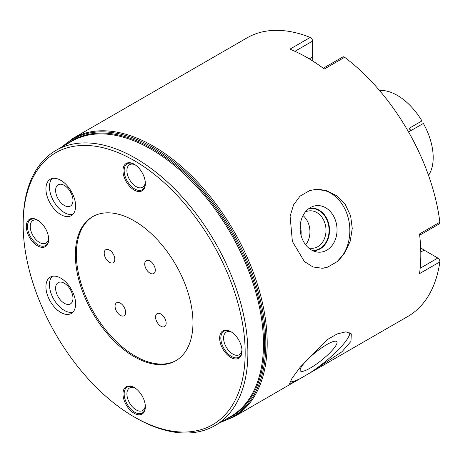 <?xml version="1.0" encoding="UTF-8"?>
<svg xmlns="http://www.w3.org/2000/svg" width="463" height="463" viewBox="0 0 463 463"><rect width="100%" height="100%" fill="white"/><g stroke="black" fill="none" stroke-linecap="round" stroke-linejoin="round"><path stroke-width="0.69" d="M176.247 360.469A83.172 48.019 60 0 1 112.341 337.55A83.172 48.019 60 0 1 76.366 254.199A83.172 48.019 -120 0 1 93.086 216.424M104.204 253.151A7.477 4.317 60 0 1 105.749 249.725A7.477 4.317 60 0 1 111.514 251.727A7.477 4.317 60 0 1 114.778 259.257A7.477 4.317 60 0 1 113.232 262.677A7.477 4.317 60 0 1 107.468 260.675A7.477 4.317 60 0 1 104.204 253.151M120.345 315.355A7.477 4.317 60 0 1 115.461 308.769A7.477 4.317 60 0 1 116.607 302.773A7.477 4.317 60 0 1 120.345 303.143A7.477 4.317 60 0 1 125.23 309.735A7.477 4.317 60 0 1 124.084 315.725A7.477 4.317 60 0 1 120.345 315.355M166.148 323.162A7.477 4.317 60 0 1 164.602 326.583A7.477 4.317 60 0 1 158.838 324.58A7.477 4.317 60 0 1 155.574 317.057A7.477 4.317 60 0 1 157.125 313.63A7.477 4.317 60 0 1 162.883 315.633A7.477 4.317 60 0 1 166.148 323.162M150.006 260.953A7.477 4.317 60 0 1 154.891 267.539A7.477 4.317 60 0 1 153.745 273.535A7.477 4.317 60 0 1 150.006 273.164A7.477 4.317 60 0 1 145.122 266.572A7.477 4.317 60 0 1 146.267 260.582A7.477 4.317 60 0 1 150.006 260.953M192.967 322.694A83.172 48.019 60 0 1 175.743 360.77A83.172 48.019 60 0 1 111.652 338.488A83.172 48.019 60 0 1 75.347 254.789A83.172 48.019 -120 0 1 92.577 216.713A83.172 48.019 -120 0 1 156.668 238.995A83.172 48.019 -120 0 1 192.967 322.694M23.15 224.653A156.992 90.638 -120 0 1 134.16 160.557A156.992 90.638 -120 0 1 245.17 352.835A156.992 90.638 60 0 1 134.16 416.926A156.992 90.638 60 0 1 23.15 224.653L23.15 223.085A158.907 91.749 -120 0 1 56.064 150.342A158.907 91.749 -120 0 1 178.515 192.915A158.907 91.749 -120 0 1 247.879 352.835A158.907 91.749 60 0 1 214.971 425.578A158.907 91.749 60 0 1 135.514 417.707L134.16 416.926M134.16 387.45L134.16 387.45A15.817 9.133 60 0 1 145.347 406.827A15.817 9.133 60 0 1 134.16 413.285A15.817 9.133 60 0 1 122.973 393.909A15.817 9.133 60 0 1 134.16 387.45L134.16 387.45M219.647 338.094A15.817 9.133 60 0 1 230.829 331.635A15.817 9.133 60 0 1 242.016 351.012A15.817 9.133 60 0 1 230.829 357.471A15.817 9.133 60 0 1 219.647 338.094M134.16 190.033A15.817 9.133 60 0 1 122.973 170.656A15.817 9.133 60 0 1 134.16 164.197L134.16 164.197A15.817 9.133 60 0 1 145.347 183.574A15.817 9.133 60 0 1 134.16 190.033M48.673 239.388A15.817 9.133 60 0 1 37.486 245.847A15.817 9.133 60 0 1 26.304 226.471A15.817 9.133 60 0 1 37.486 220.012A15.817 9.133 60 0 1 48.673 239.388M47.915 181.45A20.997 12.125 60 0 1 50.276 179.262A20.997 12.125 60 0 1 69.809 189.066A20.997 12.125 60 0 1 73.629 213.443A20.997 12.125 60 0 1 71.273 215.631A20.997 12.125 60 0 1 51.734 205.827A20.997 12.125 60 0 1 47.915 181.45M47.915 296.447A20.997 12.125 60 0 1 50.276 277.111A20.997 12.125 60 0 1 73.629 294.15A20.997 12.125 60 0 1 71.273 313.48A20.997 12.125 60 0 1 47.915 296.447M420.821 254.552A160.829 92.855 -120 0 0 419.513 233.954L439.85 222.211A160.829 92.855 -120 0 0 344.622 57.273L324.285 69.016A160.829 92.855 -120 0 0 289.907 49.165L310.245 37.428A160.829 92.855 -120 0 0 247.022 37.873L73.061 138.31A160.829 92.855 60 0 1 196.995 181.398A160.829 92.855 60 0 1 267.197 343.245A160.829 92.855 60 0 1 233.884 416.868L407.845 316.437A160.829 92.855 60 0 0 439.85 261.902L419.513 273.645A160.829 92.855 -120 0 0 420.821 254.552M327.613 267.151L337.11 261.664L344.808 252.833L350.19 241.281L352.262 228.409L350.601 215.781L345.329 204.6L336.925 195.878L326.403 190.617L315.338 189.477L309.556 190.64L300.059 196.121L293.577 204.843L290.098 216.233L292.39 241.489L304.423 261.543L313 266.972L322.375 268.262L327.613 267.151A39.546 31.189 -95.1 0 1 322.254 268.274M337.11 261.664A39.546 31.189 84.9 0 0 347.719 216.146A39.546 31.189 84.9 0 0 315.216 189.489M326.837 250.165A23.347 18.41 -95.1 0 1 315.581 251.71A23.347 18.41 -95.1 0 1 300.337 231.402A23.347 18.41 -95.1 0 1 310.332 207.621A23.347 18.41 84.9 0 1 311.587 206.973A23.347 18.41 84.9 0 1 335.391 220.168A23.347 18.41 84.9 0 1 326.837 250.165M308.971 208.5A21.298 16.795 84.9 0 1 328.539 223.125A21.298 16.795 84.9 0 1 320.217 248.828A21.298 16.795 -95.1 0 1 312.739 250.668M308.508 247.861A18.792 14.822 -95.1 0 0 312.82 248.278A18.792 14.822 -95.1 0 0 317.792 246.681A18.792 14.822 84.9 0 0 325.391 224.995A18.792 14.822 84.9 0 0 309.481 210.844A18.792 14.822 84.9 0 0 305.302 212.013M301.014 235.082A18.792 14.822 84.9 0 0 300.198 225.915M300.059 378.641L309.556 373.155L341.914 351.799L350.954 341.405L351.301 333.869L345.913 331.826L337.11 333.95L327.613 339.431L300.308 367.078L291.991 378.375L289.653 383.428L292.766 382.635L300.059 378.641A39.546 8.357 -38.8 0 1 289.907 381.911M309.556 373.155A39.546 8.357 141.2 0 0 349.837 332.683M310.332 368.039A23.347 4.931 -38.8 0 1 300.267 370.73A23.347 4.931 -38.8 0 1 307.941 359.143A23.347 4.931 -38.8 0 1 326.837 344.553A23.347 4.931 141.2 0 1 336.618 341.509A23.347 4.931 141.2 0 1 329.911 352.771A23.347 4.931 141.2 0 1 310.332 368.039M314.47 353.286A21.298 4.503 141.2 0 0 316.53 351.625M439.85 222.211A2.876 1.661 60 0 1 439.277 223.895L419.663 235.221M420.664 247.659A20.997 12.125 60 0 0 424.108 250.113L437.842 258.041A2.876 1.661 60 0 1 439.85 261.902M323.261 68.246L342.875 56.926A2.876 1.661 60 0 1 344.622 57.273M312.994 61.162A20.997 12.125 60 0 1 312.589 56.955L312.589 41.097L294.914 51.306M310.245 37.428A2.876 1.661 60 0 1 312.589 41.097M48.627 238.167A13.039 7.53 60 0 1 45.976 243.087A13.039 7.53 60 0 1 35.923 239.591A13.039 7.53 60 0 1 30.234 226.471A13.039 7.53 -120 0 1 32.937 220.504A13.039 7.53 -120 0 1 38.522 220.66M145.295 405.611A13.039 7.53 60 0 1 142.645 410.525A13.039 7.53 60 0 1 136.128 409.882A13.039 7.53 -120 0 1 127.609 398.388A13.039 7.53 -120 0 1 129.605 387.942A13.039 7.53 -120 0 1 135.19 388.104M145.295 182.353A13.039 7.53 -120 0 1 142.645 187.272A13.039 7.53 -120 0 1 136.128 186.624A13.039 7.53 60 0 1 127.609 175.136A13.039 7.53 60 0 1 129.605 164.689A13.039 7.53 60 0 1 135.19 164.845M379.544 90.517A50.814 29.337 -120 0 1 421.938 120.936L409.147 128.32A26.605 15.36 60 0 1 410.583 130.809M428.518 175.35A50.814 29.337 60 0 0 423.379 123.424L408.563 131.978M409.344 128.205A25.644 14.804 60 0 1 410.785 130.693M241.97 349.796A13.039 7.53 -120 0 1 239.319 354.71A13.039 7.53 -120 0 1 229.272 351.22A13.039 7.53 -120 0 1 223.577 338.094A13.039 7.53 60 0 1 226.28 332.127A13.039 7.53 60 0 1 231.865 332.289M72.882 214.352A20.997 12.125 -120 0 1 54.298 202.314A20.997 12.125 -120 0 1 51.439 179.418A20.997 12.125 60 0 1 52.186 178.504M56.781 186.062A12.269 7.084 60 0 1 58.164 184.783A12.269 7.084 60 0 1 69.577 190.513A12.269 7.084 60 0 1 71.811 204.762A12.269 7.084 -120 0 1 70.434 206.041A12.269 7.084 -120 0 1 59.015 200.311A12.269 7.084 -120 0 1 56.781 186.062M72.882 312.207A20.997 12.125 -120 0 1 51.439 294.41A20.997 12.125 60 0 1 52.186 276.353M56.781 293.936A12.269 7.084 60 0 1 58.164 282.633A12.269 7.084 60 0 1 71.811 292.593A12.269 7.084 -120 0 1 70.434 303.89A12.269 7.084 -120 0 1 56.781 293.936M134.461 387.629A14.978 8.647 -120 0 0 127.261 387.051A14.978 8.647 -120 0 0 124.159 393.909A14.978 8.647 -120 0 0 134.75 412.255A14.978 8.647 -120 0 0 142.245 413.002A14.978 8.647 -120 0 0 145.341 406.479M231.13 331.815A14.978 8.647 -120 0 0 223.936 331.236A14.978 8.647 -120 0 0 220.834 338.094A14.978 8.647 -120 0 0 231.425 356.441A14.978 8.647 -120 0 0 238.914 357.187A14.978 8.647 -120 0 0 242.01 350.665M134.461 164.377A14.978 8.647 -120 0 0 127.261 163.798A14.978 8.647 -120 0 0 124.159 170.656A14.978 8.647 -120 0 0 134.75 189.002A14.978 8.647 -120 0 0 142.245 189.743A14.978 8.647 -120 0 0 145.341 183.221M37.787 220.191A14.978 8.647 -120 0 0 30.593 219.612A14.978 8.647 -120 0 0 27.491 226.471A14.978 8.647 -120 0 0 38.082 244.817A14.978 8.647 -120 0 0 45.571 245.558A14.978 8.647 -120 0 0 48.667 239.035M303.016 215.555A18.792 14.822 -95.1 0 1 305.626 244.782M312.062 250.333A20.974 16.541 84.9 0 0 314.354 250.327A20.974 16.541 84.9 0 0 319.898 248.55A20.974 16.541 84.9 0 0 328.383 224.347A20.974 16.541 84.9 0 0 310.621 208.553A20.974 16.541 84.9 0 0 308.37 208.952M214.971 425.578L230.562 416.578A158.907 91.749 60 0 0 263.476 343.83A158.907 91.749 -120 0 0 194.107 183.909A158.907 91.749 -120 0 0 71.655 141.337L56.064 150.342M66.441 144.346A159.359 92.004 -120 0 1 191.057 179.14A159.359 92.004 -120 0 1 264.558 343.569A159.359 92.004 60 0 1 225.348 419.588M62.661 146.528A160.267 92.531 60 0 1 188.985 175.303A160.267 92.531 60 0 1 265.837 343.569A160.267 92.531 60 0 1 221.569 421.77M437.842 258.041L420.167 268.245M424.108 250.113L420.798 252.022M312.589 56.955L309.278 58.865M61.498 147.205L73.061 138.31M220.405 422.441L233.884 416.868"/></g></svg>
